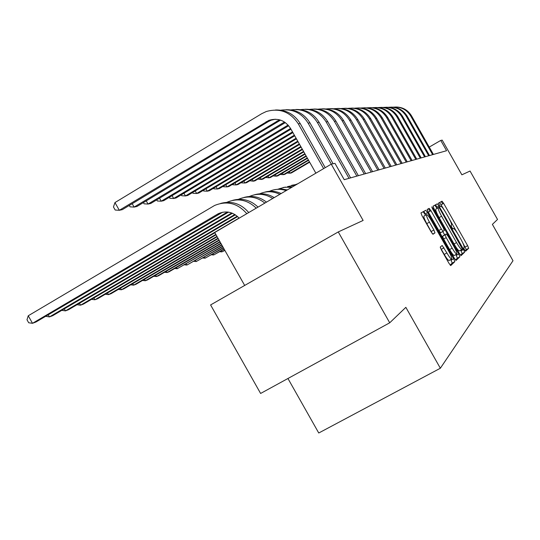 <?xml version="1.0" encoding="UTF-8"?>
<svg xmlns="http://www.w3.org/2000/svg" width="540" height="540" viewBox="0 0 540 540"><rect width="100%" height="100%" fill="white"/><g stroke="black" fill="none" stroke-linecap="round" stroke-linejoin="round"><path stroke-width="0.81" d="M464.474 249.73L465.601 251.228L468.686 248.265L467.633 245.646L443.657 203.357L442.01 201.184L438.406 203.195L440.296 206.564L440.849 206.26C441.842 206.55 443.617 208.892 446.175 213.273L448.2 216.844C450.758 221.495 451.858 224.282 451.501 225.2L451.062 225.524L451.791 227.367L452.945 228.893L453.506 228.515C454.484 228.825 456.226 231.12 458.73 235.406L460.755 238.977C463.313 243.648 464.44 246.476 464.13 247.475L463.725 247.853L464.474 249.73M440.269 247.01L441.389 249.946L448.943 263.264L450.731 265.586L454.842 261.644L453.721 258.755L427.572 212.618L425.75 210.269L420.957 212.935L422.037 215.804L431.156 231.883L432.999 234.259L434.977 232.868L433.89 230.006L429.435 222.143C426.998 217.674 426.067 215.143 426.627 214.549C427.579 214.812 429.206 216.904 431.501 220.84L448.767 251.296C451.271 255.906 452.223 258.505 451.615 259.079C450.684 258.788 449.111 256.743 446.884 252.936L442.186 245.484L440.269 247.01M389.718 322.799L260.611 393.458L210.593 304.938L338.269 231.93L389.718 322.799L405.851 307.334L440.35 368.24L513 260.726L492.386 224.384L497.522 219.456L470.05 171.031L461.876 174.812L442.193 140.11L440.748 140.427L446.58 150.714L344.223 179.685L334.969 163.35L331.243 164.153L214.745 232.49L244.681 285.444M338.269 231.93L363.123 220.441L331.243 164.153M459.351 253.449L461.072 255.629L464.65 252.167L463.583 249.466L438.966 206.057L437.252 203.837L433.04 206.192L434.079 208.872L459.351 253.449M455.476 259.969L457.36 258.161L459.898 256.763L456.037 260.462L454.309 258.201L428.247 212.227L427.187 209.459L429.151 208.366L430.94 210.681L441.356 229.061L443.104 231.336L444.305 230.465L443.239 227.725L432.506 208.784L433.019 208.494L431.791 206.894L432.506 208.784M433.019 208.494L458.804 253.969L459.898 256.763M287.942 378.5L318.749 432.999L440.35 368.24M440.748 140.427L429.239 147.083M445.034 211.349L439.627 202.541L438.386 203.229M465.102 250.729L466.283 249.595L461.822 240.955M457.589 233.489L449.267 218.808M437.076 208.413L434.828 205.22L433.013 206.226M460.478 255.17L462.186 253.53L460.742 250.155M462.402 249.089L439.992 208.994L438.804 207.434L438.284 207.738C437.873 208.602 438.973 211.424 441.592 216.209L456.557 242.588C459.074 246.908 460.836 249.23 461.835 249.554L462.402 249.089M459.54 250.823L459.358 250.925C458.352 250.607 456.584 248.292 454.066 243.972L439.115 217.6C436.502 212.821 435.402 209.993 435.827 209.129L438.791 207.441M440.627 232.72L438.804 230.492L427.464 210.668M442.753 231.532L444.65 234.88M455.841 254.617L456.273 255.373L458.804 253.969M452.176 248.144C454.336 251.843 455.861 253.834 456.739 254.117C457.299 253.557 456.361 251.046 453.944 246.598L448.045 236.196L446.29 233.962L445.129 234.839L446.209 237.627L452.176 248.144L449.611 249.561C451.771 253.267 453.303 255.251 454.187 255.528L454.343 255.447M443.786 235.366L446.29 233.962M449.611 249.561L443.657 239.051L442.577 236.27L443.752 235.379M457.36 258.161L456.273 255.373M449.159 260.442L448.99 260.537C448.052 260.246 446.472 258.208 444.245 254.401L440.35 247.732M426.499 214.623L424.015 216.027C423.448 216.628 424.373 219.159 426.803 223.628L429.435 222.143M432.243 233.564L426.803 223.628M425.574 215.143L423.151 211.741L420.923 212.976M450.144 265.086L452.23 263.088L450.752 259.558M395.435 107.014C402.455 106.933 407.835 109.904 411.575 115.931L433.418 154.44M393.107 107.17C400.721 106.522 406.593 109.465 410.717 115.985L432.648 154.656M309.44 161.811L290.115 173.205L291.438 172.922L309.65 162.182M289.265 171.7L290.115 173.205L287.044 173.009M224.755 250.189L221.825 251.89L224.89 250.432M221.258 250.884L221.825 251.89L219.821 251.721M224.039 248.927L213.638 254.975L224.181 249.183M213.044 253.928L213.638 254.975L211.552 254.799M223.29 247.604L205.106 258.194L223.445 247.874M204.491 257.101L205.106 258.194L202.939 258.005M390.737 107.129C397.899 107.042 403.394 110.079 407.214 116.228L429.509 155.547M388.307 107.291C396.097 106.616 402.098 109.613 406.316 116.296L428.706 155.77M308.367 159.914L283.358 174.677L284.728 174.38L308.583 160.299M282.467 173.104L283.358 174.677L280.213 174.434M385.837 107.251C393.154 107.156 398.763 110.255 402.664 116.546L425.432 156.695M383.299 107.419C391.264 106.711 397.413 109.775 401.733 116.613L424.602 156.931M307.24 157.93L276.318 176.202L277.749 175.892L307.469 158.335M275.387 174.562L276.318 176.202L273.098 175.919M380.72 107.379C388.199 107.278 393.93 110.444 397.919 116.876L421.187 157.903M378.074 107.561C386.228 106.812 392.519 109.937 396.947 116.944L420.309 158.146M306.072 155.864L268.974 177.802L270.466 177.471L306.308 156.283M268.002 176.087L268.974 177.802L265.68 177.464M222.514 246.226L196.209 261.549L222.669 246.503M195.561 260.408L196.209 261.549L193.948 261.347M442.651 203.924L441.322 201.575M375.381 107.514C383.022 107.406 388.881 110.639 392.965 117.221L416.745 159.158M372.613 107.703C380.957 106.92 387.403 110.113 391.945 117.288L415.834 159.415M304.844 153.691L261.313 179.462L262.872 179.125L305.093 154.136M260.3 177.674L261.313 179.462L257.931 179.071M221.697 244.775L186.921 265.052L221.859 245.072M186.246 263.858L186.921 265.052L184.565 264.836M220.84 243.263L177.221 268.718L221.015 243.574M176.513 267.455L177.221 268.718L174.764 268.481M219.935 241.67L167.076 272.545L169.142 271.762L220.124 241.994M166.334 271.222L167.076 272.545L164.511 272.288M218.99 239.996L156.452 276.548L158.618 275.731L219.186 240.341M155.675 275.164L156.452 276.548L153.779 276.278M217.998 238.235L145.321 280.746L147.589 279.889L218.201 238.592M295.839 184.491L297.878 183.728M144.504 279.295L145.321 280.746L142.519 280.449M436.934 207.205L435.564 204.795M369.799 107.649C377.608 107.534 383.603 110.849 387.781 117.578L412.101 160.475M366.903 107.852C375.449 107.028 382.057 110.295 386.714 117.653L411.149 160.744M303.554 151.423L253.307 181.197L254.934 180.846L303.818 151.889M252.248 179.321L253.307 181.197L249.845 180.751M363.953 107.797C371.945 107.676 378.081 111.058 382.361 117.95L407.241 161.845M360.916 108.014C369.684 107.143 376.461 110.477 381.24 118.031L406.242 162.128M302.211 149.04L244.937 183.019L246.645 182.648L302.481 149.526M243.83 181.049L244.937 183.019L241.596 182.878L241.387 182.5M429.941 211.241L428.51 208.724M357.831 107.946C366.012 107.818 372.289 111.287 376.677 118.348L402.151 163.289M354.645 108.175C363.636 107.258 370.589 110.673 375.509 118.429L401.105 163.586M300.793 146.543L236.183 184.916L237.965 184.532L301.084 147.056M235.015 182.857L236.183 184.916L232.781 184.775L232.531 184.329M425.284 213.914L423.833 211.349M351.405 108.108C359.782 107.966 366.221 111.517 370.717 118.76L396.812 164.801M348.064 108.351C357.291 107.379 364.433 110.876 369.488 118.847L395.712 165.112M299.309 143.917L227.009 186.907L228.879 186.503L299.612 144.45M225.781 184.741L227.009 186.907L223.547 186.759L223.256 186.246M344.662 108.277C353.248 108.128 359.849 111.767 364.46 119.192L391.203 166.388M341.152 108.54C350.629 107.507 357.966 111.092 363.17 119.279L390.049 166.712M297.743 141.149L217.384 189L219.341 188.575L298.06 141.716M216.095 186.719L217.384 189L213.853 188.838L213.523 188.251M216.945 236.378L133.643 285.154L136.026 284.256L217.161 236.756M287.503 186.638L295.988 184.835M291.674 185.288L296.669 184.437M132.779 283.622L133.643 285.154L130.714 284.83M337.568 108.452C346.376 108.29 353.147 112.023 357.878 119.651L385.31 168.055M333.875 108.736C343.615 107.642 351.162 111.308 356.522 119.745L384.095 168.399M296.089 138.24L207.272 191.194L209.338 190.748L296.426 138.834M205.916 188.791L207.272 191.194L203.681 191.025L203.303 190.357M215.838 234.421L121.379 289.778L123.883 288.832L216.068 234.819M278.728 188.906L285.046 187.157L291.627 187.394M283.115 187.475L292.599 186.82M120.467 288.164L121.379 289.778L118.307 289.433M330.102 108.635C339.14 108.466 346.086 112.293 350.953 120.13L379.107 169.81M326.207 108.938C336.224 107.777 344 111.544 349.522 120.224L377.825 170.174M294.347 135.162L196.648 193.502L198.815 193.03L294.705 135.79M195.217 190.971L196.648 193.502L192.982 193.32L192.557 192.557M239.051 218.052L108.479 294.644L111.112 293.652L214.907 232.774M269.474 191.288C274.901 188.906 280.463 188.683 286.146 190.607M274.104 189.769L280.699 188.838L287.314 189.925M107.521 292.943L108.479 294.644L105.26 294.266M322.232 108.83C331.513 108.648 338.648 112.583 343.649 120.636L372.566 171.666M318.121 109.161C328.435 107.926 336.44 111.787 342.144 120.737L371.21 172.044M292.511 131.915L185.463 195.932L187.745 195.433L292.889 132.577M183.944 193.253L185.463 195.932L181.73 195.743L181.238 194.879M237.195 216.203L94.898 299.768L97.672 298.721L237.607 216.567M259.713 193.806C266.416 190.89 273.119 191.059 279.821 194.319M264.6 192.193C270.229 190.566 275.744 191.018 281.144 193.543M93.879 297.965L94.898 299.768L91.51 299.363M313.922 109.04C323.46 108.837 330.797 112.88 335.941 121.169L365.654 173.617M309.582 109.391C320.207 108.074 328.462 112.037 334.348 121.277L364.23 174.022M290.56 128.473L173.664 198.491L176.074 197.971L290.959 129.181M172.064 195.662L173.664 198.491L169.857 198.288L169.31 197.316M234.839 214.481L80.575 305.174L83.498 304.067L235.359 214.812M249.392 196.479C257.398 193.023 265.174 193.691 272.72 198.484M254.556 194.758C261.434 192.814 267.982 193.766 274.199 197.613M79.495 303.264L80.575 305.174L77.017 304.729M305.141 109.256C314.942 109.04 322.495 113.204 327.794 121.736L358.358 175.682M300.544 109.64C311.499 108.236 320.018 112.306 326.106 121.851L356.846 176.114M288.103 125.064L161.217 201.197L163.762 200.644L288.677 125.725M159.523 198.194L161.217 201.197L157.336 200.981L156.715 199.881M231.761 212.99L65.448 310.878L68.54 309.71L232.45 213.26M64.301 308.853L65.448 310.878L61.749 310.358M238.457 199.3C247.84 195.318 256.635 196.58 264.863 203.094M243.931 197.465C252.099 195.217 259.619 196.776 266.497 202.136M295.839 109.485C305.924 109.256 313.7 113.535 319.16 122.33L350.622 177.876M290.966 109.904C302.272 108.405 311.074 112.583 317.372 122.452L349.022 178.328M284.519 122.027L148.048 204.053L150.741 203.472L285.35 122.594M146.252 200.867L148.048 204.053L144.092 203.83L143.39 202.588M227.482 211.997L49.444 316.913L52.718 315.684L228.481 212.126M48.236 314.766L49.444 316.913L45.644 316.291M226.868 202.304C237.695 197.782 247.482 199.732 256.237 208.157M232.666 200.34C242.197 197.802 250.648 200.056 258.026 207.103M285.971 109.735C296.359 109.485 304.371 113.893 310.007 122.965L333.106 163.748M280.793 110.187C292.478 108.574 301.583 112.88 308.111 123.1L331.351 164.133M280.577 120.123L136.964 206.462L134.109 207.083L130.066 206.84L129.283 205.45M279.524 119.806L134.109 207.083L132.192 203.695M222.588 212.227L35.971 322.002L32.501 323.312L28.694 322.765L27 319.761L28.249 315.765L214.556 205.49C226.942 200.428 237.688 203.162 246.794 213.691M239.159 218.174C233.003 211.835 226.017 210.364 218.207 213.752L32.501 323.312L28.249 315.765M220.712 203.391C231.694 200.583 241.043 203.634 248.744 212.544M275.488 109.991C286.193 109.721 294.462 114.271 300.281 123.64L325.222 167.684M315.873 173.171L290.527 128.412C285.154 120.366 277.958 117.673 268.934 120.339L119.32 210.29L114.959 202.574L261.617 113.751L266.288 111.517C279.68 107.777 290.338 111.861 298.262 123.782L323.649 168.608M275.245 119.219L271.127 120.224L268.333 121.581L122.35 209.635L119.32 210.29L115.196 210.033L113.454 206.955L114.959 202.574M452.858 228.859L453.404 228.555M440.289 206.564L440.775 206.287M439.607 202.547L441.99 201.191M441.268 204.707L443.657 203.357M465.237 246.976L467.633 245.646M466.283 249.595L468.686 248.265M434.801 205.227L437.252 203.837M436.523 207.441L438.966 206.057M461.12 250.83L463.583 249.466M462.186 253.53L464.65 252.167M435.827 209.129L438.284 207.738M439.115 217.6L441.592 216.209M454.066 243.972L456.557 242.588M459.493 250.871L461.882 249.548M427.16 209.493L429.131 208.373M428.389 212.119L430.94 210.681M438.804 230.492L441.356 229.061M440.586 232.754L443.138 231.323M442.577 236.27L445.129 234.839M443.657 239.051L446.209 237.627M441.342 249.271L443.975 247.806M444.245 254.401L446.884 252.936M431.257 231.478L433.89 230.006M432.743 234.124L434.977 232.868M423.124 211.748L425.723 210.276M424.973 214.083L427.572 212.618M451.116 260.199L453.721 258.755M452.23 263.088L454.842 261.644M411.575 115.931L410.717 115.985M407.214 116.228L406.316 116.296M402.664 116.546L401.733 116.613M397.919 116.876L396.947 116.944M392.965 117.221L391.945 117.288M387.781 117.578L386.714 117.653M382.361 117.95L381.24 118.031M376.677 118.348L375.509 118.429M370.717 118.76L369.488 118.847M364.46 119.192L363.17 119.279M357.878 119.651L356.522 119.745M350.953 120.13L349.522 120.224M343.649 120.636L342.144 120.737M335.941 121.169L334.348 121.277M327.794 121.736L326.106 121.851M319.16 122.33L317.372 122.452M310.007 122.965L308.111 123.1M278.978 120.974L276.899 121.095M219.834 213.529L217.357 214.218M300.281 123.64L298.262 123.782M268.333 121.581L266.119 121.709M439.627 202.541L442.01 201.184M434.828 205.22L437.272 203.83M459.358 250.925L461.835 249.554M427.154 209.5L429.151 208.366M440.552 232.76L443.104 231.336M454.187 255.528L456.739 254.117M448.99 260.537L451.615 259.079M423.151 211.741L425.75 210.269M220.671 213.064L218.207 213.752M271.127 120.224L268.934 120.339"/></g></svg>
